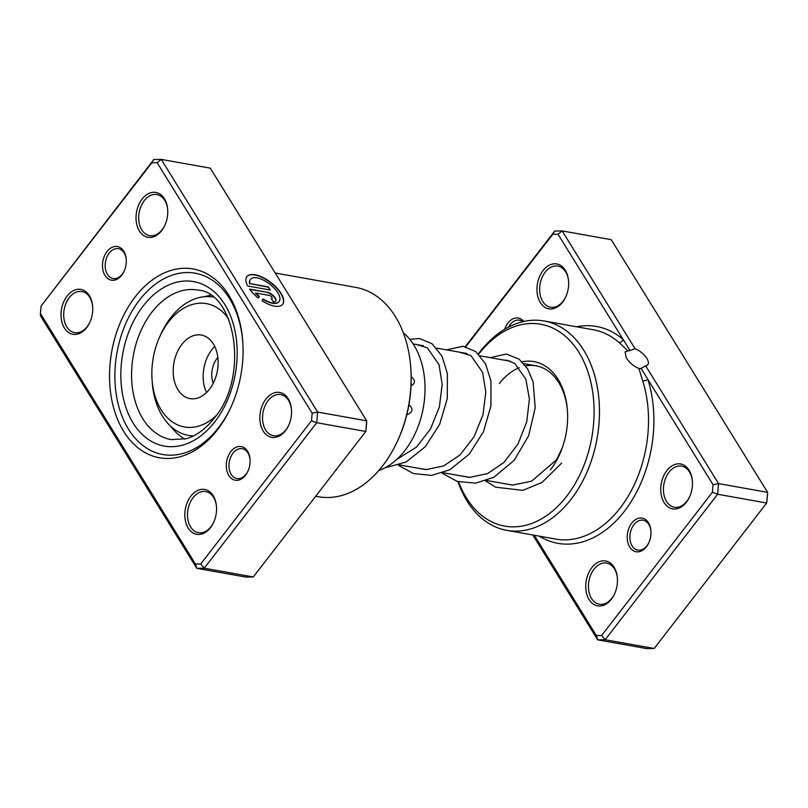 <?xml version="1.0" encoding="UTF-8"?>
<svg xmlns="http://www.w3.org/2000/svg" width="808" height="808" viewBox="0 0 808 808"><rect width="100%" height="100%" fill="white"/><g stroke="black" fill="none" stroke-linecap="round" stroke-linejoin="round"><path stroke-width="1.21" d="M121.715 275.205A17.089 11.696 100.1 0 1 105.01 275.478A17.089 11.696 100.1 0 1 107.05 251.51A17.089 11.696 100.1 0 1 119.079 247.036A17.089 11.696 100.1 0 1 126.23 259.509A17.089 11.696 100.1 0 1 124.169 271.074A17.089 11.696 100.1 0 1 121.715 275.205M126.25 259.853A15.19 10.403 -79.9 0 0 118.412 248.652A15.19 10.403 -79.9 0 0 109.232 253.076A15.19 10.403 -79.9 0 0 105.393 268.589A15.19 10.403 -79.9 0 0 113.08 278.558A15.19 10.403 -79.9 0 0 122.26 274.134A15.19 10.403 -79.9 0 0 124.311 270.751M245.531 475.235A17.089 11.696 100.1 0 1 228.826 475.518A17.089 11.696 100.1 0 1 230.866 451.551A17.089 11.696 100.1 0 1 242.895 447.066A17.089 11.696 100.1 0 1 250.046 459.54A17.089 11.696 100.1 0 1 247.975 471.104A17.089 11.696 100.1 0 1 245.531 475.235M250.066 459.883A15.19 10.403 -79.9 0 0 242.228 448.682A15.19 10.403 -79.9 0 0 233.047 453.106A15.19 10.403 -79.9 0 0 229.199 468.63A15.19 10.403 -79.9 0 0 236.896 478.589A15.19 10.403 -79.9 0 0 246.076 474.165A15.19 10.403 -79.9 0 0 248.117 470.791M217.423 429.836A95.889 65.64 100.1 0 1 123.685 431.401A95.889 65.64 100.1 0 1 135.158 296.92A95.889 65.64 100.1 0 1 202.636 271.771A95.889 65.64 100.1 0 1 242.764 341.754A95.889 65.64 100.1 0 1 231.189 406.656A95.889 65.64 100.1 0 1 217.423 429.836M139.511 300.031A92.092 63.044 -79.9 0 0 116.221 394.132A92.092 63.044 -79.9 0 0 162.842 454.52A92.092 63.044 -79.9 0 0 218.524 427.685A92.092 63.044 -79.9 0 0 231.462 406.03A92.092 63.044 100.1 0 1 218.524 427.685A92.092 63.044 100.1 0 1 162.842 454.52A92.092 63.044 100.1 0 1 116.221 394.132A92.092 63.044 100.1 0 1 139.511 300.031A92.092 63.044 100.1 0 1 195.193 273.205A92.092 63.044 -79.9 0 0 139.511 300.031M279.012 301.647A18.109 8.009 -142.3 0 1 278.911 301.788A18.109 8.009 -142.3 0 1 262.812 299.233M262.964 298.93A18.109 8.009 37.7 0 0 279.124 301.515A18.109 8.009 37.7 0 0 277.79 292.759A18.109 8.009 37.7 0 0 263.216 280.033A18.109 8.009 37.7 0 0 250.48 279.366A18.109 8.009 37.7 0 0 249.844 283.588L268.387 286.891L270.326 290.032L247.672 285.992A22.634 10.009 -142.3 0 1 246.894 276.599A22.634 10.009 -142.3 0 1 262.822 277.427A22.634 10.009 -142.3 0 1 281.043 293.344A22.634 10.009 -142.3 0 1 282.699 304.283A22.634 10.009 -142.3 0 1 262.034 300.758L262.964 298.93M282.598 304.424A22.634 10.009 37.7 0 0 280.831 293.607A22.634 10.009 37.7 0 0 262.772 277.78A22.634 10.009 37.7 0 0 246.793 276.73M267.397 292.304A6.787 3 -142.3 0 1 275.174 297.879A6.787 3 -142.3 0 1 275.68 301.162A6.787 3 -142.3 0 1 273.215 301.707L271.276 298.576A2.262 1 37.7 0 0 272.094 298.394A2.262 1 37.7 0 0 271.932 297.294A2.262 1 37.7 0 0 269.337 295.435L255.671 293.001A18.109 8.009 37.7 0 0 259.297 296.304L258.368 298.122A22.634 10.009 -142.3 0 1 249.611 289.123L267.397 292.304L249.864 289.476M275.568 301.283A6.787 3 37.7 0 0 274.973 298.142A6.787 3 37.7 0 0 267.185 292.567M271.963 298.506A2.262 1 -142.3 0 1 271.892 298.657A2.262 1 -142.3 0 1 271.458 298.869M161.661 230.654A22.786 15.594 100.1 0 1 139.39 231.027A22.786 15.594 100.1 0 1 142.117 199.071A22.786 15.594 100.1 0 1 158.146 193.102A22.786 15.594 100.1 0 1 167.68 209.727A22.786 15.594 100.1 0 1 164.933 225.149A22.786 15.594 100.1 0 1 161.661 230.654M167.7 210.07A20.887 14.302 -79.9 0 0 156.914 194.546A20.887 14.302 -79.9 0 0 144.289 200.637A20.887 14.302 -79.9 0 0 139.006 221.968A20.887 14.302 -79.9 0 0 149.581 235.673A20.887 14.302 -79.9 0 0 162.206 229.583A20.887 14.302 -79.9 0 0 165.074 224.836M285.476 430.694A22.786 15.594 100.1 0 1 263.196 431.068A22.786 15.594 100.1 0 1 265.923 399.112A22.786 15.594 100.1 0 1 281.962 393.132A22.786 15.594 100.1 0 1 291.496 409.757A22.786 15.594 100.1 0 1 288.739 425.18A22.786 15.594 100.1 0 1 285.476 430.694M291.516 410.1A20.887 14.302 -79.9 0 0 280.729 394.577A20.887 14.302 -79.9 0 0 268.104 400.667A20.887 14.302 -79.9 0 0 262.822 422.008A20.887 14.302 -79.9 0 0 273.397 435.704A20.887 14.302 -79.9 0 0 286.022 429.614A20.887 14.302 -79.9 0 0 288.88 424.867M210.474 527.675A22.786 15.594 100.1 0 1 188.193 528.048A22.786 15.594 100.1 0 1 190.92 496.092A22.786 15.594 100.1 0 1 206.959 490.123A22.786 15.594 100.1 0 1 216.493 506.747A22.786 15.594 100.1 0 1 213.736 522.17A22.786 15.594 100.1 0 1 210.474 527.675M216.514 507.091A20.887 14.302 -79.9 0 0 205.727 491.567A20.887 14.302 -79.9 0 0 193.102 497.657A20.887 14.302 -79.9 0 0 187.82 518.999A20.887 14.302 -79.9 0 0 198.394 532.694A20.887 14.302 -79.9 0 0 211.019 526.604A20.887 14.302 -79.9 0 0 213.878 521.857M86.658 327.644A22.786 15.594 100.1 0 1 64.388 328.018A22.786 15.594 100.1 0 1 67.104 296.061A22.786 15.594 100.1 0 1 83.143 290.082A22.786 15.594 100.1 0 1 92.678 306.717A22.786 15.594 100.1 0 1 89.93 322.139A22.786 15.594 100.1 0 1 86.658 327.644M92.698 307.06A20.887 14.302 -79.9 0 0 81.911 291.536A20.887 14.302 -79.9 0 0 69.286 297.617A20.887 14.302 -79.9 0 0 64.004 318.958A20.887 14.302 -79.9 0 0 74.578 332.654A20.887 14.302 -79.9 0 0 87.203 326.573A20.887 14.302 -79.9 0 0 90.072 321.816M410.797 368.084L410.888 369.428A102.535 70.195 100.1 0 1 398.506 438.825L397.96 440.047A106.333 72.791 -79.9 0 0 410.797 368.084A106.333 72.791 -79.9 0 0 355.762 287.385L275.195 273.013M315.686 496.253L318.413 496.738A106.333 72.791 -79.9 0 0 382.699 465.761A106.333 72.791 -79.9 0 0 397.96 440.047M195.475 564.055L196.798 568.327L245.854 577.084L253.278 576.952L365.782 431.472L366.691 420.827L210.292 168.145L161.236 159.398L317.635 412.07L316.726 422.725L204.222 568.206L196.798 568.327L40.4 315.655L40.43 313.565L195.475 564.055L200.727 563.974L311.504 420.726L312.151 413.191L157.106 162.691L151.853 162.782L41.077 306.03L40.43 313.565M311.504 420.726L316.726 422.725L365.782 431.472L366.66 422.917L366.691 420.827L317.635 412.07L312.151 413.191M253.278 576.952L204.222 568.206L200.727 563.974M41.077 306.03L153.813 159.519L161.236 159.398L157.106 162.691M242.804 342.43A92.092 63.044 -79.9 0 0 195.193 273.205A92.092 63.044 100.1 0 1 242.804 342.43M153.813 159.519L151.853 162.782M258.318 298.081L259.085 296.576A18.109 8.009 -142.3 0 1 255.459 293.264L255.671 293.001M269.902 289.961L268.387 286.891M268.175 287.163L249.844 283.588M249.632 283.861A18.109 8.009 -142.3 0 1 250.268 279.639A18.109 8.009 -142.3 0 1 250.379 279.507M556.651 460.348L556.56 459.762M411.08 385.365L411.494 385.477C415.554 383.184 415.403 380.194 411.04 376.508M406.949 414.181L407.686 414.454C412.585 412.221 413.262 409.222 409.727 405.464L408.798 405.495M397.708 440.613L400.97 433.038M409.454 356.176L409.292 355.217M170.781 426.371A75.003 51.348 -79.9 0 0 184.921 439.087M378.78 470.539A75.003 51.348 -79.9 0 0 415.534 347.945A75.003 51.348 -79.9 0 0 403.344 332.846M210.575 295.314A75.003 51.348 -79.9 0 0 204.636 296.708M504.697 329.24A17.089 11.696 100.1 0 1 507.969 323.038A17.089 11.696 100.1 0 1 523.766 321.483M522.705 321.725A15.19 10.403 -79.9 0 0 519.332 320.17A15.19 10.403 -79.9 0 0 510.141 324.594A15.19 10.403 -79.9 0 0 508.545 327.089M631.775 523.069A17.089 11.696 100.1 0 1 643.804 518.595A17.089 11.696 100.1 0 1 650.955 531.068A17.089 11.696 100.1 0 1 648.895 542.633A17.089 11.696 100.1 0 1 646.44 546.764A17.089 11.696 100.1 0 1 629.735 547.036A17.089 11.696 100.1 0 1 631.775 523.069M650.975 531.411A15.19 10.403 -79.9 0 0 643.138 520.211A15.19 10.403 -79.9 0 0 633.957 524.634A15.19 10.403 -79.9 0 0 630.109 540.148A15.19 10.403 -79.9 0 0 637.805 550.117A15.19 10.403 -79.9 0 0 646.986 545.693A15.19 10.403 -79.9 0 0 649.036 542.309M534.29 535.26L596.385 635.583L601.637 635.492L712.414 492.244L713.06 484.709L647.834 379.336A3.798 1.687 -17.6 0 1 642.673 380.77L638.906 368.509L641.077 368.418L645.643 365.812A12.908 5.717 37.7 0 0 647.834 364.671A12.908 5.717 37.7 0 0 646.885 358.429A12.908 5.717 37.7 0 0 635.058 348.702L629.998 350.521L558.015 234.219L562.146 230.916L635.058 348.702M638.906 368.509C633.634 366.266 629.422 362.701 626.271 357.813L625.069 351.894L628.008 350.904L618.928 342.39A106.333 72.791 -79.9 0 0 593.153 329.735L544.097 320.978A106.333 72.791 100.1 0 1 597.93 390.719A106.333 72.791 100.1 0 1 571.034 499.354A106.333 72.791 100.1 0 1 506.747 530.341A106.333 72.791 100.1 0 1 457.995 481.639M591.83 567.62A22.786 15.594 100.1 0 1 607.869 561.641A22.786 15.594 100.1 0 1 617.403 578.275A22.786 15.594 100.1 0 1 614.656 593.698A22.786 15.594 100.1 0 1 611.383 599.203A22.786 15.594 100.1 0 1 589.103 599.576A22.786 15.594 100.1 0 1 591.83 567.62M617.423 578.619A20.887 14.302 -79.9 0 0 606.636 563.095A20.887 14.302 -79.9 0 0 594.011 569.175A20.887 14.302 -79.9 0 0 588.729 590.517A20.887 14.302 -79.9 0 0 599.304 604.212A20.887 14.302 -79.9 0 0 611.929 598.132A20.887 14.302 -79.9 0 0 614.787 593.375M666.832 470.63A22.786 15.594 100.1 0 1 682.871 464.661A22.786 15.594 100.1 0 1 692.405 481.285A22.786 15.594 100.1 0 1 689.658 496.708A22.786 15.594 100.1 0 1 686.386 502.212A22.786 15.594 100.1 0 1 664.105 502.586A22.786 15.594 100.1 0 1 666.832 470.63M692.426 481.629A20.887 14.302 -79.9 0 0 681.639 466.105A20.887 14.302 -79.9 0 0 669.014 472.195A20.887 14.302 -79.9 0 0 663.732 493.526A20.887 14.302 -79.9 0 0 674.306 507.232A20.887 14.302 -79.9 0 0 686.931 501.142A20.887 14.302 -79.9 0 0 689.79 496.395M543.026 270.599A22.786 15.594 100.1 0 1 559.055 264.62A22.786 15.594 100.1 0 1 568.59 281.255A22.786 15.594 100.1 0 1 565.842 296.677A22.786 15.594 100.1 0 1 562.57 302.182A22.786 15.594 100.1 0 1 540.3 302.556A22.786 15.594 100.1 0 1 543.026 270.599M568.62 281.598A20.887 14.302 -79.9 0 0 557.833 266.074A20.887 14.302 -79.9 0 0 545.198 272.155A20.887 14.302 -79.9 0 0 539.916 293.496A20.887 14.302 -79.9 0 0 550.49 307.191A20.887 14.302 -79.9 0 0 563.125 301.111A20.887 14.302 -79.9 0 0 565.984 296.354M522.15 361.822A64.559 44.198 100.1 0 1 567.448 410.615A64.559 44.198 100.1 0 1 559.651 454.308A64.559 44.198 100.1 0 1 550.389 469.923M567.499 411.302A60.762 41.592 -79.9 0 0 536.098 365.842A60.762 41.592 -79.9 0 0 525.655 365.893M519.342 367.711A60.762 41.592 -79.9 0 0 499.354 383.548M458.631 481.821A102.535 70.195 -79.9 0 0 566.681 496.243A102.535 70.195 -79.9 0 0 578.952 352.44A102.535 70.195 -79.9 0 0 478.71 354.116A102.535 70.195 -79.9 0 0 478.669 354.167M478.366 353.864A106.333 72.791 100.1 0 1 479.811 351.965A106.333 72.791 100.1 0 1 544.097 320.978M558.015 234.219L552.763 234.31L465.792 346.773M645.643 365.812L718.544 483.598L717.635 494.244L605.131 639.724L654.187 648.481L766.691 503L767.6 492.345L611.202 239.673L562.146 230.916L554.722 231.048L552.763 234.31M712.414 492.244L717.635 494.244L766.691 503L767.57 494.435L767.6 492.345L718.544 483.598L713.06 484.709M465.307 346.672L554.722 231.048M601.637 635.492L605.131 639.724L597.708 639.855L646.764 648.602L654.187 648.481M596.385 635.583L597.708 639.855L532.805 534.987M539.209 536.138A110.13 75.386 100.1 0 0 628.139 506.182A110.13 75.386 100.1 0 0 647.834 379.336L641.077 368.418M629.998 350.521L628.008 350.904M576.558 326.775A110.13 75.386 100.1 0 1 623.241 339.592A3.798 2.565 -49 0 1 618.928 342.39M228.613 318.948A62.66 42.895 -79.9 0 0 188.547 305.808A62.66 42.895 -79.9 0 0 159.61 337.017A62.66 42.895 -79.9 0 0 152.045 379.427A62.66 42.895 -79.9 0 0 202.414 424.796A62.66 42.895 -79.9 0 0 216.089 415.686M193.455 435.936A70.256 48.096 100.1 0 1 188.587 435.441A70.256 48.096 100.1 0 1 152.227 382.113L152.045 379.427M159.61 337.017L160.711 334.562A70.256 48.096 100.1 0 1 193.152 299.566A70.256 48.096 100.1 0 1 212.948 297.051M199.233 397.475A32.28 22.099 -79.9 0 0 218.109 364.085A32.28 22.099 -79.9 0 0 201.323 335.047A32.28 22.099 -79.9 0 0 192.082 336.179A32.28 22.099 -79.9 0 0 173.205 369.569A32.28 22.099 -79.9 0 0 189.991 398.607A32.28 22.099 -79.9 0 0 199.233 397.475M214.756 346.47A32.28 22.099 -79.9 0 0 206.535 392.536M217.837 357.439A19.937 13.645 -79.9 0 0 213.221 383.305M197.809 290.062A75.952 51.995 -79.9 0 0 151.884 312.191A75.952 51.995 -79.9 0 0 132.674 389.799A75.952 51.995 -79.9 0 0 171.124 439.603L186.335 438.714C196.374 435.835 205.697 428.967 214.302 418.089C249.793 376.791 235.35 292.072 197.809 290.062M143.178 305.959A83.547 57.196 100.1 0 1 224.856 304.596A83.547 57.196 100.1 0 1 214.857 421.766A83.547 57.196 100.1 0 1 133.179 423.129A83.547 57.196 100.1 0 1 143.178 305.959M506.747 530.341L555.803 539.098A106.333 72.791 -79.9 0 0 620.09 508.111A106.333 72.791 -79.9 0 0 642.673 380.77M399.536 464.923L425.523 469.559M443.137 472.7L469.135 477.346M486.739 480.487L512.757 485.123M413.11 343.905L423.463 345.753M436.663 348.107L467.075 353.53M480.275 355.884L510.686 361.307M523.877 363.661L536.098 365.842M562.287 447.763L556.53 459.813M396.667 459.489L416.524 447.066L430.482 428.987L439.35 407.02L442.198 384.457L439.037 364.711L427.361 347.844L416.14 344.44M415.009 467.68L426.25 469.579L443.713 465.933L460.095 454.884L474.084 436.774L482.972 414.746L485.8 392.143L482.608 372.387L470.943 355.601L459.752 352.227M458.601 475.457L469.953 477.356L487.466 473.65L503.879 462.489L517.958 444.077L526.776 421.736L529.391 398.92L525.856 379.174L514.757 363.519L507.515 360.358L503.354 360.004M502.202 483.245L512.434 485.113L531.664 481.144L556.54 459.782M384.921 467.852L406.141 462.004L425.382 446.622L439.663 424.331L447.258 398.657L447.43 373.68L441.976 356.076L432.088 343.764L419.342 338.512L409.737 339.31M398.354 465.337L413.423 473.559L431.714 475.397L450.016 469.64L469.226 454.136L483.436 431.745L490.931 406.03L490.971 381.083L485.487 363.661L475.629 351.49L462.883 346.279L446.561 349.874M441.966 473.114L457.207 481.396L475.548 483.154L493.87 477.286L514.272 460.227L528.715 435.562L535.209 407.788L533.129 382.002L527.523 368.67L519.049 359.136L506.303 354.045L490.163 357.651M485.568 480.891L495.769 487.234L522.958 490.335L541.976 482.467L561.631 463.115M188.587 435.441L192.9 436.209"/></g></svg>
